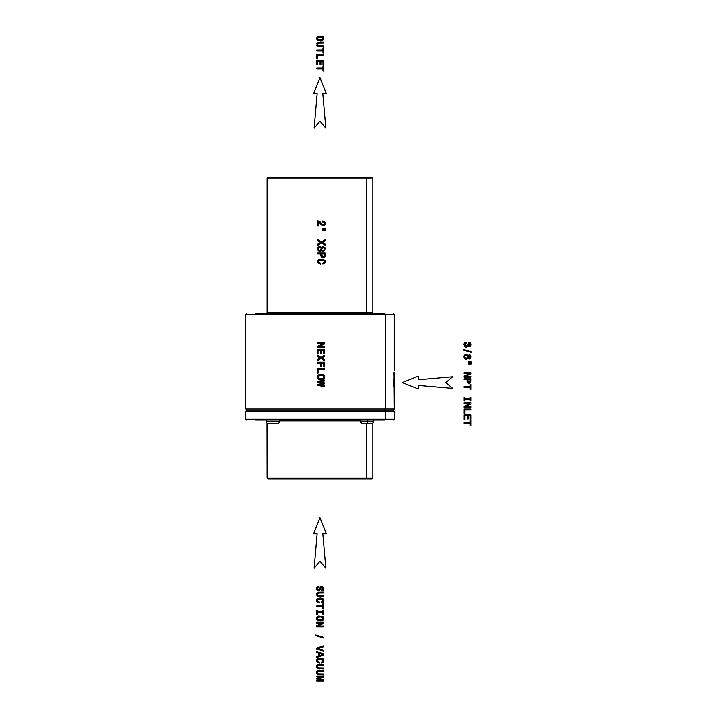 <?xml version="1.0" encoding="UTF-8"?>
<svg xmlns="http://www.w3.org/2000/svg" width="717" height="717" viewBox="0 0 717 717"><rect width="100%" height="100%" fill="white"/><g stroke="black" fill="none" stroke-linecap="round" stroke-linejoin="round"><path stroke-width="1.08" d="M255.485 420.054L266.222 420.054L266.222 421.704L279.442 421.704L279.442 420.054L279.442 421.704A1.649 1.649 0 0 1 277.784 423.362L267.88 423.362A1.649 1.649 90 0 1 266.222 421.704L266.222 420.054L255.485 420.054L384.482 420.054L255.485 420.054M373.745 420.054L384.482 420.054A0.825 0.726 -90 0 0 385.208 419.23A0.825 0.726 90 0 1 384.482 420.054L373.745 420.054L373.745 421.704C374.166 422.107 373.611 422.663 372.096 423.362L367.14 423.362L367.14 421.704L373.745 421.704L367.14 421.704L367.14 423.362L362.184 423.362C360.794 422.824 360.239 422.277 360.534 421.704L367.14 421.704L367.14 420.054L367.14 421.704L360.534 421.704L360.534 420.054M367.14 423.362C373.53 423.362 373.53 423.362 367.14 423.362M267.047 423.129L267.136 478.024L366.369 478.024A0.825 0.726 90 0 1 365.643 478.848L267.961 478.848L267.136 478.024L372.84 478.024L372.006 478.848L365.643 478.848A0.825 0.726 -90 0 0 366.369 478.024L366.369 423.362L366.369 478.024L372.84 478.024L372.84 423.182M360.534 420.879L279.442 420.879L360.534 420.879M246.487 420.054L245.662 419.23L385.208 419.23L385.208 411.316L245.662 411.316L245.662 419.23L394.305 419.23L393.481 420.054M385.208 411.316L385.208 419.23L394.305 419.23L394.305 411.316L245.662 411.316L246.827 410.142L384.187 410.142L385.208 411.316L384.187 410.142L393.14 410.142L246.827 410.142L245.662 408.977L385.208 408.977L384.187 410.142L385.208 408.977L394.305 408.977L393.14 410.142L394.305 411.316L385.208 411.316M394.072 372.114L394.305 408.977L385.208 408.977L385.208 314.351L394.305 314.351L385.208 314.351A0.825 0.726 -90 0 0 384.482 313.526L255.485 313.526L384.482 313.526A0.825 0.726 90 0 1 385.208 314.351L245.662 314.351L245.662 408.977L385.208 408.977L385.208 314.351L245.662 314.351L246.487 313.526M384.482 313.526L361.278 313.526L384.482 313.526M367.095 313.526A0.825 0.726 90 0 1 366.369 312.702L267.136 312.702L366.369 312.702A0.825 0.726 -90 0 0 367.095 313.526M373.665 313.526L372.84 312.702L372.84 178.094L372.006 177.269L365.643 177.269A0.825 0.726 -90 0 1 366.369 178.094L267.136 178.094L267.961 177.269L365.643 177.269A0.825 0.726 90 0 1 366.369 178.094L372.84 178.094L366.369 178.094L366.369 312.702L372.84 312.702L366.369 312.702L366.369 178.094L267.136 178.094L267.136 312.702L266.303 313.526M274.324 478.848L365.643 478.848L274.324 478.848M365.643 177.269L274.324 177.269M393.974 372.831L393.758 374.525M393.355 379.786L393.364 386.239M277.784 423.362A1.649 1.649 -90 0 0 279.442 421.704L266.222 421.704A1.649 1.649 0 0 0 267.88 423.362L277.784 423.362M466.265 342.341L466.328 343.255L464.894 344.115L465.154 345.818L467.063 345.836L467.367 344.25L468.156 344.25L468.739 345.863L470.029 345.639L470.218 344.142L468.837 343.389L468.837 342.493L469.841 342.645L471.141 344.689L470.047 346.777L467.869 346.042L466.749 347.1L465.261 347.001L463.953 344.689L464.58 342.968L466.265 342.341L464.123 343.703L464.562 346.508L466.749 347.1L467.869 346.042L470.047 346.777L471.141 344.689L470.54 343.093L468.837 342.493L468.837 343.389L470.218 344.142L470.029 345.639L468.739 345.863L468.156 344.25L467.367 344.25L467.063 345.836L466.158 346.212L465.154 345.818L464.795 344.743L465.19 343.658L466.328 343.255L466.328 342.341L464.58 342.968M468.147 344.635L469.232 345.952L470.316 344.734L469.483 343.47L470.235 345.253L468.739 345.863L468.156 344.25M465.674 343.362L464.885 345.352L466.158 346.212L467.063 345.836L467.394 344.734L467.063 345.836L466.158 346.212L465.154 345.818L464.795 344.743L465.19 343.658L466.328 343.255M467.869 346.042L468.407 346.696M470.047 346.777L470.639 346.347M471.006 345.648L471.141 344.689M470.979 343.784L470.54 343.093M463.218 350.004L463.218 349.313L471.275 351.724L471.275 352.423L463.218 350.004L471.275 352.423L471.275 351.724L463.218 349.313L463.218 350.004M467.609 355.139L467.887 355.65L469.348 354.727L470.63 355.309L471.141 356.887L470.63 358.455L469.348 359.038L467.887 358.133L466.14 359.28L464.562 358.652L464.123 355.874L466.14 354.503L467.609 355.139L466.14 354.503L464.562 355.121L463.953 356.887L464.562 358.652L466.14 359.28L467.887 358.133L469.348 359.038L470.63 358.455L471.141 356.887L470.63 355.309L469.348 354.727L467.887 355.65L467.609 355.139M466.686 355.551L466.158 355.462L467.09 355.838L467.35 357.478L467.439 356.887L466.686 358.222L465.593 358.222L466.158 358.321L465.163 357.926L464.885 356.286L465.593 355.551L467.09 355.838L467.35 357.478L466.686 358.222L465.163 357.926L464.795 356.887L465.163 355.838L466.686 355.551M469.707 355.757L470.262 357.389L468.819 358.007L468.246 356.376L468.819 355.757L470.047 355.999L469.707 358.007L468.47 357.765L468.174 356.887L468.47 355.999L469.707 355.757M466.14 354.503L465.252 354.664M466.14 359.28L466.731 359.199M468.622 361.843L471.338 361.843L471.338 362.524L468.622 362.524L468.622 361.843L468.622 362.524L471.338 362.524L471.338 361.843L468.622 361.843M468.622 363.295L471.338 363.295L471.338 363.967L468.622 363.967L468.622 363.295L468.622 363.967L471.338 363.967L471.338 363.295L468.622 363.295M464.15 373.494L464.15 372.661L471.087 372.661L471.087 373.754L465.405 376.38L471.087 376.38L471.087 377.223L464.15 377.223L464.15 376.147L469.841 373.494L464.15 373.494L469.841 373.494L464.15 376.147L464.15 377.223L471.087 377.223L471.087 376.38L465.405 376.38L471.087 373.754L471.087 372.661L464.15 372.661L464.15 373.494M464.15 379.768L464.15 378.845L471.087 378.845L470.961 382.152L469.949 383.21L468.156 383.165L467.134 381.82L467.081 379.768L464.15 379.768L467.081 379.768L467.484 382.636L469.088 383.344L470.961 382.152L471.087 378.845L464.15 378.845L464.15 379.768M470.182 381.596L470.235 380.996L469.635 382.295L468.156 382.018L467.932 379.768L467.932 380.924L467.932 379.768L470.235 379.768L467.932 379.768L470.235 379.768L469.993 382.036L468.156 382.018L467.932 379.768L470.235 379.768L470.182 381.596M469.088 383.344L469.949 383.21M470.576 382.806L470.961 382.152M464.15 387.431L464.15 386.517L470.253 386.517L470.253 384.411L471.087 384.411L471.087 389.537L470.253 389.537L470.253 387.431L464.15 387.431L470.253 387.431L470.253 389.537L471.087 389.537L471.087 384.411L470.253 384.411L470.253 386.517L464.15 386.517L464.15 387.431M464.992 397.272L464.992 398.553L470.253 398.553L470.253 397.272L471.087 397.272L471.087 400.749L470.253 400.749L470.253 399.468L464.992 399.468L464.992 400.749L464.15 400.749L464.15 397.272L464.992 397.272L464.15 397.272L464.15 400.749L464.992 400.749L464.992 399.468L470.253 399.468L470.253 400.749L471.087 400.749L471.087 397.272L470.253 397.272L470.253 398.553L464.992 398.553L464.992 397.272M464.992 399.468L470.253 399.468L464.992 399.468M470.253 398.553L464.992 398.553L470.253 398.553M464.15 403.581L464.15 402.748L471.087 402.748L471.087 403.841L465.405 406.467L471.087 406.467L471.087 407.31L464.15 407.31L464.15 406.234L469.841 403.581L464.15 403.581L469.841 403.581L464.15 406.234L464.15 407.31L471.087 407.31L471.087 406.467L465.405 406.467L471.087 403.841L471.087 402.748L464.15 402.748L464.15 403.581M465.405 406.467L471.087 403.841M464.15 413.476L464.15 409.013L471.087 409.013L471.087 409.936L464.992 409.936L464.992 413.476L464.15 413.476L464.992 413.476L464.992 409.936L471.087 409.936L471.087 409.013L464.15 409.013L464.15 413.476M464.15 419.364L464.15 414.964L471.087 414.964L471.087 419.284L470.253 419.284L470.253 415.878L468.174 415.878L468.174 418.979L467.341 418.979L467.341 415.878L464.992 415.878L464.992 419.364L464.15 419.364L464.992 419.364L464.992 415.878L467.341 415.878L467.341 418.979L468.174 418.979L468.174 415.878L470.253 415.878L470.253 419.284L471.087 419.284L471.087 414.964L464.15 414.964L464.15 419.364M464.992 415.878L467.341 415.878L464.992 415.878M468.174 415.878L470.253 415.878L468.174 415.878M464.15 423.541L464.15 422.618L470.253 422.618L470.253 420.512L471.087 420.512L471.087 425.638L470.253 425.638L470.253 423.541L464.15 423.541L470.253 423.541L470.253 425.638L471.087 425.638L471.087 420.512L470.253 420.512L470.253 422.618L464.15 422.618L464.15 423.541M319.038 585.906L319.038 586.811L317.506 587.77L317.73 589.535L319.173 589.831L320.544 586.623L321.808 586.112L323.717 587.42L323.277 590.064L321.637 590.691L321.61 589.786L322.677 589.356L323.044 588.352L321.942 587.053L321.126 587.429L319.576 590.727L317.156 590.216L316.726 587.375L319.038 585.906L316.726 587.375L317.156 590.216L319.576 590.727L321.126 587.429L321.942 587.053L323.044 588.352L322.677 589.356L321.61 589.786L321.61 590.691L323.717 589.32L323.717 587.42L321.808 586.112L320.544 586.623L319.173 589.831L318.124 589.84L317.506 587.77L319.038 586.811L319.038 585.906M320.902 587.94L321.44 587.142L322.39 587.142L322.946 588.917L322.22 589.643L322.964 587.806L321.44 587.142L319.576 590.727M318.348 586.927L317.398 588.451L318.653 589.966L319.71 588.854L318.653 589.966L317.398 588.451L317.828 587.25L319.038 586.811M316.717 589.446L318.751 590.88M321.61 590.691L323.277 590.064L323.86 588.325M318.133 592.161L323.681 592.018L323.681 592.941L318.473 593.022L317.398 594.411L318.482 595.782L323.681 595.872L323.681 596.795L318.124 596.652L317.246 596.212L316.555 594.411L317.246 592.601L318.133 592.161L316.735 593.344L317.246 596.212L323.681 596.795L323.681 595.872L318.482 595.782L317.398 594.411L318.473 593.022L323.681 592.941L323.681 592.018L317.246 592.601M319.334 595.872L317.514 595.047L317.514 593.748L318.473 593.022L319.334 592.941L317.873 593.291L317.514 595.047L319.334 595.872M316.555 594.411L317.246 596.212L319.388 596.795M318.482 601.85L319.325 602.047L319.325 603.006L316.744 601.446L316.797 599.457L317.506 598.65L321.772 598.13L323.627 599.457L323.717 601.366L321.592 602.898L321.592 601.948L323.044 600.514L322.309 599.349L318.993 599.018L317.577 599.869L317.514 601.061L318.482 601.85L317.398 600.514L318.115 599.358L322.309 599.349L323.044 600.514L321.592 601.948L321.592 602.898L323.717 601.366L323.627 599.457L322.919 598.65L320.212 597.951L317.506 598.65L316.797 599.457L316.744 601.446L319.325 603.006L319.325 602.047L317.514 601.061L318.115 599.358L321.422 599.018L322.856 599.86L322.946 600.998L322.211 601.724L323.044 600.514L322.309 599.349L318.115 599.358L317.398 600.514L318.482 601.85M321.592 602.898L323.259 602.074L323.869 600.514M317.506 598.65L316.797 599.457M316.555 600.514L317.272 602.199L319.325 603.006M316.744 606.905L316.744 605.982L322.847 605.982L322.847 603.875L323.681 603.875L323.681 609.002L322.847 609.002L322.847 606.905L316.744 606.905L322.847 606.905L322.847 609.002L323.681 609.002L323.681 603.875L322.847 603.875L322.847 605.982L316.744 605.982L316.744 606.905M322.847 606.905L322.847 609.002M322.847 603.875L322.847 605.982M317.586 610.723L317.586 612.004L322.847 612.004L322.847 610.723L323.681 610.723L323.681 614.2L322.847 614.2L322.847 612.918L317.586 612.918L317.586 614.2L316.744 614.2L316.744 610.723L317.586 610.723L316.744 610.723L316.744 614.2L317.586 614.2L317.586 612.918L322.847 612.918L322.847 614.2L323.681 614.2L323.681 610.723L322.847 610.723L322.847 612.004L317.586 612.004L317.586 610.723M322.847 612.918L317.586 612.918L322.847 612.918L322.847 614.2M322.847 612.004L317.586 612.004L322.847 612.004L322.847 610.723M318.653 616.091L322.919 616.602L323.627 617.409L323.627 619.533L321.763 620.859L317.506 620.348L316.797 619.533L316.797 617.418L318.653 616.091L316.797 617.418L316.797 619.533L317.506 620.348L321.763 620.859L323.806 619.031L322.919 616.602L318.653 616.091M321.422 616.978L320.212 616.871L322.856 617.821L322.309 617.31L323.044 618.475L322.856 617.821L322.3 619.64L322.856 619.13L321.413 619.972L319.002 619.972L320.212 620.088L317.577 619.13L318.115 619.64L317.398 618.475L317.577 619.13L318.115 617.31L317.577 617.821L318.993 616.978L321.422 616.978L322.856 617.821L322.3 619.64L319.002 619.972L317.577 619.13L318.115 617.31L321.422 616.978M316.555 618.475L316.797 619.533M317.506 620.348L318.653 620.859M320.212 621.047L322.39 620.635M322.91 620.348L323.869 618.475M323.627 617.409L322.919 616.602M316.744 623.046L316.744 622.222L323.681 622.222L323.681 623.306L317.998 625.932L323.681 625.932L323.681 626.775L316.744 626.775L316.744 625.708L322.435 623.046L316.744 623.046L322.435 623.046L316.744 625.708L316.744 626.775L323.681 626.775L323.681 625.932L317.998 625.932L323.681 623.306L323.681 622.222L316.744 622.222L316.744 623.046M317.998 625.932L323.681 623.306M315.821 635.665L315.821 634.975L323.869 637.377L323.869 638.076L315.821 635.665L323.869 638.076L323.869 637.377L315.821 634.975L315.821 635.665M317.783 648.562L323.69 650.301L323.69 651.251L316.744 649.064L316.744 648.069L323.69 645.829L323.69 646.779L317.783 648.562L323.69 646.779L323.69 645.829L316.744 648.069L316.744 649.064L323.69 651.251L323.69 650.301L317.783 648.562L323.69 646.779M316.744 652.461L316.744 651.547L323.69 654.074L323.69 655.096L316.744 657.632L316.744 656.691L318.787 655.965L318.787 653.196L316.744 652.461L318.787 653.196L318.787 655.965L316.744 656.691L316.744 657.632L323.69 655.096L323.69 654.074L316.744 651.547L316.744 652.461L318.787 653.196L318.787 655.965L318.787 653.196M322.695 654.585L319.639 653.51L322.695 654.585L319.639 655.652L322.695 654.585L319.639 655.652L319.639 653.51L319.639 655.652L319.639 653.51L322.695 654.585L319.639 653.51L319.639 655.652M316.744 657.632L323.69 655.096M318.482 662.015L319.325 662.221L319.325 663.18L316.744 661.621L316.797 659.631L317.506 658.824L321.772 658.305L323.627 659.631L323.717 661.54L321.592 663.073L321.592 662.123L323.044 660.689L322.309 659.523L318.993 659.192L317.577 660.043L317.514 661.226L318.482 662.015L317.398 660.689L318.115 659.532L322.309 659.523L323.044 660.689L321.592 662.123L321.592 663.073L323.717 661.54L323.627 659.631L322.919 658.824L320.212 658.116L317.506 658.824L316.797 659.631L316.744 661.621L319.325 663.18L319.325 662.221L317.514 661.226L318.115 659.532L321.422 659.192L322.856 660.025L322.946 661.173L322.211 661.899L323.044 660.689L322.309 659.523L318.115 659.532L317.398 660.689L318.482 662.015M321.592 663.073L323.259 662.248M323.627 659.631L322.919 658.824M316.555 660.689L316.744 661.621M317.272 662.365L318.142 662.902M318.133 664.372L323.681 664.229L323.681 665.143L318.473 665.224L317.398 666.613L318.482 667.984L323.681 668.074L323.681 669.006L317.246 668.414L316.735 665.546L318.133 664.372L316.735 665.546L317.246 668.414L323.681 669.006L323.681 668.074L318.482 667.984L317.398 666.613L318.473 665.224L323.681 665.143L323.681 664.229L318.133 664.372M319.334 668.074L317.514 667.258L317.514 665.959L318.473 665.224L319.334 665.143L317.873 665.501L317.514 667.258L319.334 668.074M316.555 666.613L316.735 667.679M317.246 668.414L319.388 669.006M318.133 670.386L323.681 670.243L323.681 671.166L318.473 671.246L317.398 672.636L318.482 674.007L323.681 674.097L323.681 675.02L317.246 674.437L316.735 671.56L318.133 670.386L316.735 671.56L317.246 674.437L323.681 675.02L323.681 674.097L318.482 674.007L317.398 672.636L318.473 671.246L323.681 671.166L323.681 670.243L318.133 670.386M319.334 674.097L317.514 673.272L317.514 671.972L318.473 671.246L319.334 671.166L317.873 671.515L317.514 673.272L319.334 674.097M316.555 672.636L317.246 674.437M316.744 676.92L316.744 676.149L323.681 676.149L323.681 677.386L317.568 678.649L323.681 679.931L323.681 681.15L316.744 681.15L316.744 680.37L323.044 680.37L316.744 679.08L316.744 678.219L323.044 676.92L316.744 676.92L323.044 676.92L316.744 678.219L316.744 679.08L323.044 680.37L316.744 680.37L316.744 681.15L323.681 681.15L323.681 679.931L317.568 678.649L323.681 677.386L323.681 676.149L316.744 676.149L316.744 676.92M316.744 679.08L323.044 680.37M317.568 678.649L323.681 677.386M318.787 36.029L323.053 36.54L323.752 37.347L323.752 39.471L321.897 40.797L317.64 40.286L316.932 39.471L316.932 37.356L318.787 36.029L316.932 37.356L316.932 39.471L317.64 40.286L321.897 40.797L323.932 38.969L323.053 36.54L318.787 36.029M321.557 36.917L320.347 36.809L322.982 37.759L322.444 37.248L323.179 38.422L322.982 37.759L322.435 39.578L322.982 39.068L321.548 39.91L319.137 39.91L320.347 40.027L317.712 39.068L318.249 39.578L317.532 38.422L317.712 39.068L318.249 37.248L317.712 37.759L319.128 36.917L321.557 36.917L322.982 37.759L322.435 39.578L319.137 39.91L317.712 39.068L318.249 37.248L321.557 36.917M316.69 38.422L317.64 40.286L318.787 40.797M320.347 40.986L321.897 40.797M322.525 40.582L323.932 38.969M323.752 37.347L323.053 36.54M318.267 42.186L323.815 42.043L323.815 42.966L318.608 43.047L317.532 44.436L318.617 45.807L323.815 45.897L323.815 46.829L317.38 46.238L316.869 43.37L318.267 42.186L316.869 43.37L317.38 46.238L323.815 46.829L323.815 45.897L318.617 45.807L317.532 44.436L318.608 43.047L323.815 42.966L323.815 42.043L318.267 42.186M319.468 45.897L317.649 45.072L317.649 43.773L318.608 43.047L319.468 42.966L318.007 43.316L317.649 45.072L319.468 45.897M316.869 45.494L319.513 46.829M316.878 50.916L316.878 49.993L322.973 49.993L322.973 47.887L323.815 47.887L323.815 53.013L322.973 53.013L322.973 50.916L316.878 50.916L322.973 50.916L322.973 53.013L323.815 53.013L323.815 47.887L322.973 47.887L322.973 49.993L316.878 49.993L316.878 50.916M316.878 58.902L316.878 54.438L323.815 54.438L323.815 55.361L317.721 55.361L317.721 58.902L316.878 58.902L317.721 58.902L317.721 55.361L323.815 55.361L323.815 54.438L316.878 54.438L316.878 58.902M317.721 58.902L317.721 55.361M316.878 64.79L316.878 60.389L323.815 60.389L323.815 64.709L322.973 64.709L322.973 61.312L320.893 61.312L320.893 64.405L320.069 64.405L320.069 61.312L317.721 61.312L317.721 64.79L316.878 64.79L317.721 64.79L317.721 61.312L320.069 61.312L320.069 64.405L320.893 64.405L320.893 61.312L322.973 61.312L322.973 64.709L323.815 64.709L323.815 60.389L316.878 60.389L316.878 64.79M317.721 61.312L320.069 61.312L317.721 61.312L317.721 64.79M320.893 61.312L322.973 61.312L320.893 61.312M316.878 68.966L316.878 68.043L322.973 68.043L322.973 65.937L323.815 65.937L323.815 71.064L322.973 71.064L322.973 68.966L316.878 68.966L322.973 68.966L322.973 71.064L323.815 71.064L323.815 65.937L322.973 65.937L322.973 68.043L316.878 68.043L316.878 68.966M326.387 533.815L319.988 517.755L313.58 533.815L319.988 517.755L326.387 533.815L322.82 533.815L326.387 533.815L319.988 517.755L313.58 533.815L317.156 533.815L313.58 533.815M314.154 568.222L317.156 533.815L314.154 568.222L319.988 561.268L314.154 568.222L319.988 561.268L325.814 568.222L319.988 561.268L325.814 568.222L322.82 533.815L325.814 568.222M326.387 93.802L319.988 77.741L313.58 93.802L319.988 77.741L326.387 93.802L322.82 93.802L325.814 128.209L322.82 93.802L326.387 93.802L319.988 77.741L313.58 93.802L317.156 93.802L313.58 93.802M317.156 93.802L314.154 128.209L317.156 93.802L314.154 128.209L319.988 121.254L314.154 128.209M325.814 128.209L319.988 121.254L325.814 128.209L322.82 93.802M418.298 389.026L402.246 382.618L418.298 376.21L418.298 379.786L418.298 376.21L402.246 382.618L418.298 389.026L418.298 385.45L418.298 389.026M418.298 385.45L452.705 388.453L418.298 385.45L452.705 388.453L445.759 382.618L452.705 388.453M445.759 382.618L452.705 376.784L418.298 379.786L452.705 376.784L445.759 382.618M418.298 376.21L402.246 382.618M317.756 220.782L317.756 225.828L318.671 225.828L318.671 221.84L322.256 225.721L323.851 225.649L324.998 224.385L324.971 222.387L323.681 221.114L322.489 220.953L322.489 221.911L323.824 222.288L324.272 223.354L324.156 222.745L324.174 223.964L322.973 224.824L321.718 224.206L319.71 221.347L317.756 220.782L319.71 221.347L322.489 224.744L323.905 224.421L324.272 223.354L323.824 222.288L322.489 221.911L322.489 220.953L324.478 221.616L325.151 223.399L324.55 225.147L322.256 225.721L318.671 221.84L318.671 225.828L317.756 225.828L317.756 220.782M325.366 228.606L322.489 228.606L322.489 229.323L325.366 229.323L325.366 228.606L325.366 229.323L322.489 229.323L322.489 228.606L325.366 228.606M325.366 230.139L322.489 230.139L322.489 230.847L325.366 230.847L325.366 230.139L325.366 230.847L322.489 230.847L322.489 230.139L325.366 230.139M317.756 239.666L317.756 240.769L320.732 242.454L317.756 244.165L317.756 245.286L321.539 242.991L325.115 245.169L325.115 244.103L322.39 242.489L325.115 240.903L325.115 239.792L321.53 241.961L317.756 239.666L321.53 241.961L325.115 239.792L325.115 240.903L322.39 242.489L325.115 244.103L325.115 245.169L321.539 242.991L317.756 245.286L317.756 244.165L320.732 242.454L317.756 240.769L317.756 239.666M320.185 247.159L320.185 246.2L319.065 246.415L317.739 247.75L318.196 250.762L320.75 251.308L322.39 247.822L323.259 247.419L322.731 247.508L323.734 247.508L324.425 248.79L324.344 248.207L324.03 249.848L322.91 250.305L322.91 251.264L324.667 250.6L325.133 247.804L323.116 246.424L321.781 246.962L320.329 250.358L320.669 249.964L319.782 250.493L318.536 249.543L318.904 247.625L320.185 247.159L318.904 247.625L318.447 248.898L319.217 250.367L320.329 250.358L321.781 246.962L323.116 246.424L325.133 247.804L324.667 250.6L322.937 251.264L322.91 250.305L324.03 249.848L324.425 248.79L323.259 247.419L322.39 247.822L320.75 251.308L318.196 250.762L317.739 247.75L319.065 246.415L320.185 246.2L320.185 247.159M317.756 252.967L317.756 253.943L320.858 253.943L320.911 256.112L322.005 257.537L323.896 257.582L324.962 256.462L325.097 252.967L317.756 252.967L325.097 252.967L324.962 256.462L322.982 257.726L321.279 256.982L320.858 253.943L317.756 253.943L317.756 252.967M324.201 255.243L324.201 253.943L321.763 253.943L322.372 256.605L323.564 256.623L324.138 255.879L323.564 256.623L322.005 256.319L321.763 253.943L324.201 253.943L323.941 256.345L322.372 256.605L321.763 253.943L324.201 253.943L324.201 255.243L324.201 253.943L321.763 253.943L322.372 256.605L323.941 256.345L324.201 255.243M320.49 263.282L318.572 262.234L318.966 262.727L318.447 261.669L319.208 260.441L318.635 260.979L320.14 260.083L322.713 260.083L321.431 259.966L324.227 260.97L323.654 260.423L324.425 261.669L324.227 260.97L324.317 262.171L322.892 263.175L322.892 264.179L325.133 262.565L325.034 260.54L323.08 259.133L318.563 259.688L317.81 260.54L317.756 262.646L320.49 264.295L320.49 263.282L320.49 264.295L317.756 262.646L317.81 260.54L318.563 259.688L323.08 259.133L325.034 260.54L325.133 262.565L322.892 264.179L322.892 263.175L324.317 262.171L324.227 260.97L322.713 260.083L319.208 260.441L318.572 262.234L320.49 263.282M317.174 342.789L317.174 343.667L323.188 343.667L317.174 346.481L317.174 347.62L324.514 347.62L324.514 346.732L318.491 346.732L324.514 343.945L324.514 342.789L317.174 342.789L324.514 342.789L324.514 343.945L318.491 346.732L324.514 346.732L324.514 347.62L317.174 347.62L317.174 346.481L323.188 343.667L317.174 343.667L317.174 342.789M317.174 349.349L317.174 354.01L318.061 354.01L318.061 350.326L320.544 350.326L318.061 350.326L320.544 350.326L320.544 353.606L321.422 353.606L321.422 350.326L323.627 350.326L321.422 350.326L323.627 350.326L323.627 353.92L324.514 353.92L324.514 349.349L317.174 349.349L324.514 349.349L324.514 353.92L323.627 353.92L323.627 350.326L321.422 350.326L321.422 353.606L320.544 353.606L320.544 350.326L318.061 350.326L318.061 354.01L317.174 354.01L317.174 349.349M317.174 355.139L317.174 356.25L320.149 357.926L317.174 359.647L317.174 360.768L320.947 358.473L324.523 360.651L324.523 359.584L321.808 357.962L324.523 356.376L324.523 355.265L320.938 357.433L317.174 355.139L320.938 357.433L324.523 355.265L324.523 356.376L321.808 357.962L324.523 359.584L324.523 360.651L320.947 358.473L317.174 360.768L317.174 359.647L320.149 357.926L317.174 356.25L317.174 355.139M317.174 362.139L317.174 363.125L320.544 363.125L320.544 366.217L321.422 366.217L321.422 363.125L323.627 363.125L321.422 363.125L323.627 363.125L323.627 366.925L324.514 366.925L324.514 362.139L317.174 362.139L324.514 362.139L324.514 366.925L323.627 366.925L323.627 363.125L321.422 363.125L321.422 366.217L320.544 366.217L320.544 363.125L317.174 363.125L317.174 362.139M317.174 368.529L317.174 373.252L318.061 373.252L318.061 369.506L324.514 369.506L324.514 368.529L317.174 368.529L324.514 368.529L324.514 369.506L318.061 369.506L318.061 373.252L317.174 373.252L317.174 368.529M320.84 374.328L317.981 375.072L317.228 375.923L317.228 378.155L319.19 379.562L323.152 379.329L324.711 377.043L323.708 375.054L322.498 374.516L320.84 374.328L322.498 374.516L324.451 375.914L324.64 377.626L323.699 379.024L319.19 379.562L317.228 378.155L317.228 375.923L317.981 375.072L320.84 374.328M320.84 375.341L322.121 375.457L319.549 375.457L318.052 376.344L318.626 378.271L322.112 378.621L323.636 377.734L323.636 376.344L322.121 375.457L323.636 376.344L323.053 378.271L320.84 378.746L318.626 378.271L318.052 376.344L319.549 375.457L323.062 375.807L323.636 377.734L322.112 378.621L318.626 378.271L318.052 376.344L319.549 375.457L320.84 375.341L318.052 376.344L318.626 378.271L322.112 378.621L323.636 377.734L323.062 375.807L320.84 375.341M317.174 381.417L317.174 382.349L323.537 383.407L317.174 384.491L317.174 385.379L324.523 386.669L324.523 385.827L318.276 384.912L324.523 383.873L324.523 382.95L318.276 381.919L324.523 381.014L324.523 380.144L317.174 381.417L324.523 380.144L324.523 381.014L318.276 381.919L324.523 382.95L324.523 383.873L318.276 384.912L324.523 385.827L324.523 386.669L317.174 385.379L317.174 384.491L323.537 383.407L317.174 382.349L317.174 381.417M394.305 370.608L394.305 314.351L393.481 313.526"/></g></svg>
